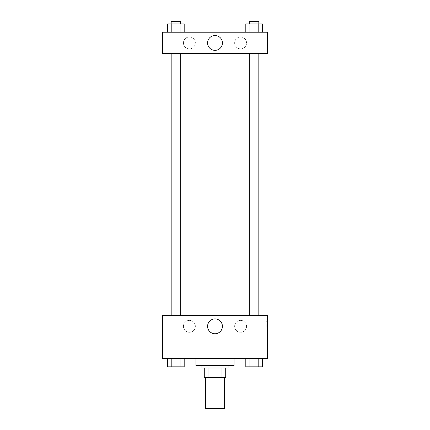 <?xml version="1.0" encoding="UTF-8"?>
<svg xmlns="http://www.w3.org/2000/svg" width="430" height="430" viewBox="0 0 430 430"><rect width="100%" height="100%" fill="white"/><g stroke="black" fill="none" stroke-linecap="round" stroke-linejoin="round"><path stroke-width="0.32" stroke-dasharray="2.15 1.61" d="M224.525 408.5L205.475 408.5M224.525 377.54L205.475 377.54L224.525 377.54M208.012 377.54L204.282 377.54L204.282 368.015L208.012 368.015L208.012 377.54L225.718 377.54M221.987 368.015L208.012 368.015L221.987 368.015L221.987 377.54M208.012 368.015L204.282 368.015M201.901 368.015L228.099 368.015M215 365.634L201.901 365.634L215 365.634M234.054 365.634L195.946 365.634M234.054 358.486L195.946 358.486L234.054 358.486M162.604 358.486L267.396 358.486L267.396 315.62L162.604 315.62L162.604 358.486M245.809 358.486L245.809 366.822L249.932 366.822L245.809 366.822L249.932 366.822L249.932 358.486L258.183 358.486L245.809 358.486L262.305 358.486L245.809 358.486L249.932 358.486L249.932 366.822L262.305 366.822L258.183 366.822L262.305 366.822L262.305 358.486L258.183 358.486L258.183 366.822L249.932 366.822L258.183 366.822L258.183 358.486L262.305 358.486L249.932 358.486L262.305 358.486M184.19 358.486L167.695 358.486L180.068 358.486L180.068 366.822L184.19 366.822L180.068 366.822L184.19 366.822L184.19 358.486L167.695 358.486L171.817 358.486L171.817 366.822L180.068 366.822L171.817 366.822L180.068 366.822L180.068 358.486L180.068 366.822M162.604 324.548L162.604 327.827L162.604 324.548M162.61 324.548L162.61 327.827L162.61 324.548M215 333.75A7.418 7.418 0 0 0 221.423 322.629A7.418 7.418 0 0 0 208.577 322.629A7.418 7.418 0 0 0 215 333.75M267.396 324.548L267.396 327.827L267.396 324.548M266.192 324.548L266.192 327.827L266.192 324.548M189.399 320.382A5.955 5.955 0 0 0 184.244 329.315A5.955 5.955 0 0 0 194.553 329.315A5.955 5.955 0 0 0 189.399 320.382A5.955 5.955 0 0 1 194.553 329.315A5.955 5.955 0 0 1 184.244 329.315A5.955 5.955 0 0 1 189.399 320.382M240.601 320.382A5.955 5.955 0 0 0 235.447 329.315A5.955 5.955 0 0 0 245.756 329.315A5.955 5.955 0 0 0 240.601 320.382A5.955 5.955 0 0 1 245.756 329.315A5.955 5.955 0 0 1 235.447 329.315A5.955 5.955 0 0 1 240.601 320.382M249.292 315.62L258.822 315.62L249.292 315.62L258.822 315.62L249.292 315.62L249.292 53.653L258.822 53.653L249.292 53.653M180.707 315.62L171.178 315.62L180.707 315.62L171.178 315.62L180.707 315.62L180.707 53.653L171.178 53.653L180.707 53.653M265.014 315.62L164.986 315.62L265.014 315.62M265.014 53.653L164.986 53.653L265.014 53.653M258.822 53.653L258.822 315.62M267.396 53.653L162.604 53.653L162.604 32.218L267.396 32.218L267.396 53.653M183.443 42.935A5.955 5.955 0 0 0 189.399 48.886A5.955 5.955 0 0 0 195.354 42.935A5.955 5.955 0 0 0 189.399 36.98A5.955 5.955 0 0 0 183.443 42.935M246.557 42.935A5.955 5.955 0 0 0 240.601 36.98A5.955 5.955 0 0 0 234.646 42.935A5.955 5.955 0 0 0 240.601 48.886A5.955 5.955 0 0 0 246.557 42.935M245.809 32.218L262.305 32.218L245.809 32.218L262.305 32.218L245.809 32.218L262.305 32.218L245.809 32.218L245.809 23.881L262.305 23.881L258.183 23.881L258.183 32.218L258.183 23.881L249.932 23.881L249.932 32.218L249.932 23.881L245.809 23.881L262.305 23.881L262.305 32.218M167.695 32.218L184.19 32.218L167.695 32.218L184.19 32.218L167.695 32.218L167.695 23.881L184.19 23.881L180.068 23.881L180.068 32.218L180.068 23.881L171.817 23.881L171.817 32.218L171.817 23.881L167.695 23.881L184.19 23.881L184.19 32.218M189.399 36.98A5.955 5.955 0 0 1 194.553 45.913A5.955 5.955 0 0 1 184.244 45.913A5.955 5.955 0 0 1 189.399 36.98M240.601 36.98A5.955 5.955 0 0 1 245.756 45.913A5.955 5.955 0 0 1 235.447 45.913A5.955 5.955 0 0 1 240.601 36.98M162.604 47.993L162.604 41.447L162.61 47.993M267.396 41.447L267.396 47.993L267.39 41.447M222.417 42.935A7.418 7.418 0 0 0 211.291 36.512A7.418 7.418 0 0 0 211.291 49.353A7.418 7.418 0 0 0 222.417 42.935M258.822 23.881L249.292 23.881L258.822 23.881L249.292 23.881L258.822 23.881L258.822 21.5L249.292 21.5L258.822 21.5L249.292 21.5L249.292 23.881M180.707 23.881L171.178 23.881L180.707 23.881L171.178 23.881L180.707 23.881L180.707 21.5L171.178 21.5L180.707 21.5L171.178 21.5L171.178 23.881M258.183 23.881L258.183 32.218M249.932 23.881L249.932 32.218M180.068 23.881L180.068 32.218M171.817 23.881L171.817 32.218M258.822 366.822L249.292 366.822M167.695 358.486L171.817 358.486L167.695 358.486L167.695 366.822L171.817 366.822L167.695 366.822L171.817 366.822L171.817 358.486L180.068 358.486L167.695 358.486L180.068 358.486M180.707 366.822L171.178 366.822M258.183 358.486L258.183 366.822M249.932 358.486L249.932 366.822M171.817 358.486L171.817 366.822M267.396 321.274L266.192 321.274M267.396 327.827L266.192 327.827M171.178 53.653L171.178 315.62"/><path stroke-width="0.64" d="M205.475 377.54L205.475 408.5L224.525 408.5L224.525 377.54M221.987 368.015L221.987 377.54L204.282 377.54L204.282 368.015M221.987 377.54L225.718 377.54L225.718 368.015L225.718 377.54M228.099 365.634L228.099 368.015L201.901 368.015L201.901 365.634M208.012 368.015L208.012 377.54M195.946 358.486L195.946 365.634L234.054 365.634L234.054 358.486M267.396 358.486L162.604 358.486L162.604 315.62L267.396 315.62L267.396 358.486M215 333.75A7.418 7.418 0 0 1 208.577 322.629A7.418 7.418 0 0 1 221.423 322.629A7.418 7.418 0 0 1 215 333.75M265.014 53.653L265.014 315.62M249.292 315.62L249.292 53.653M180.707 53.653L180.707 315.62M267.396 53.653L162.604 53.653L162.604 32.218L267.396 32.218L267.396 53.653M222.417 42.935A7.418 7.418 0 0 1 211.291 49.353A7.418 7.418 0 0 1 211.291 36.512A7.418 7.418 0 0 1 222.417 42.935M262.305 32.218L262.305 23.881L245.809 23.881L245.809 32.218M258.183 23.881L258.183 32.218M249.932 23.881L249.932 32.218M249.292 23.881L249.292 21.5L258.822 21.5L258.822 23.881M184.19 32.218L184.19 23.881L167.695 23.881L167.695 32.218M180.068 23.881L180.068 32.218M171.817 23.881L171.817 32.218M171.178 23.881L171.178 21.5L180.707 21.5L180.707 23.881M262.305 358.486L262.305 366.822L245.809 366.822L245.809 358.486M258.183 358.486L258.183 366.822M249.932 358.486L249.932 366.822M258.822 366.822L249.292 366.822M184.19 358.486L184.19 366.822L167.695 366.822L167.695 358.486M180.068 358.486L180.068 366.822M171.817 358.486L171.817 366.822M180.707 366.822L171.178 366.822M164.986 53.653L164.986 315.62M258.822 315.62L258.822 53.653M171.178 53.653L171.178 315.62"/></g></svg>

